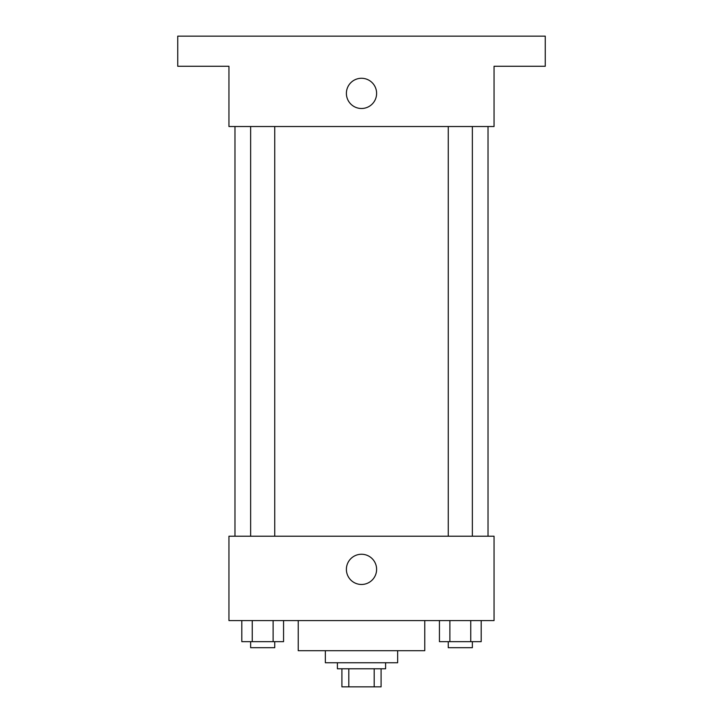 <?xml version="1.0" encoding="UTF-8"?>
<svg xmlns="http://www.w3.org/2000/svg" width="723" height="723" viewBox="0 0 723 723"><rect width="100%" height="100%" fill="white"/><g stroke="black" fill="none" stroke-linecap="round" stroke-linejoin="round"><path stroke-width="1.08" d="M374.18 668.775L374.18 686.85L341.916 686.85L341.916 668.775M374.18 686.85L381.084 686.85L381.084 668.775L381.084 686.85M385.603 662.747L385.603 668.775L337.397 668.775L337.397 662.747M348.82 668.775L348.82 686.85M397.65 650.7L397.65 662.747L325.35 662.747L325.35 650.7M424.763 620.578L424.763 650.7L298.238 650.7L298.238 620.578M494.053 620.578L228.947 620.578L228.947 536.222L494.053 536.222L494.053 620.578M376.611 569.363A15.111 15.111 0 0 1 353.945 582.449A15.111 15.111 0 0 1 353.945 556.276A15.111 15.111 0 0 1 376.611 569.363M488.025 126.525L488.025 536.222M448.26 536.222L448.26 126.525M274.74 126.525L274.74 536.222M494.053 126.525L228.947 126.525L228.947 66.272L177.741 66.272L177.741 36.15L545.259 36.15L545.259 66.272L494.053 66.272L494.053 126.525M376.611 93.384A15.111 15.111 0 0 1 353.945 106.471A15.111 15.111 0 0 1 353.945 80.298A15.111 15.111 0 0 1 376.611 93.384M481.184 620.578L481.184 641.663L439.439 641.663L439.439 620.578M470.745 620.578L470.745 641.663M449.878 620.578L449.878 641.663M472.363 641.663L472.363 647.691L448.26 647.691L448.26 641.663M283.561 620.578L283.561 641.663L241.816 641.663L241.816 620.578M273.122 620.578L273.122 641.663M252.255 620.578L252.255 641.663M274.74 641.663L274.74 647.691L250.637 647.691L250.637 641.663M234.975 126.525L234.975 536.222M472.363 536.222L472.363 126.525M250.637 126.525L250.637 536.222"/></g></svg>
